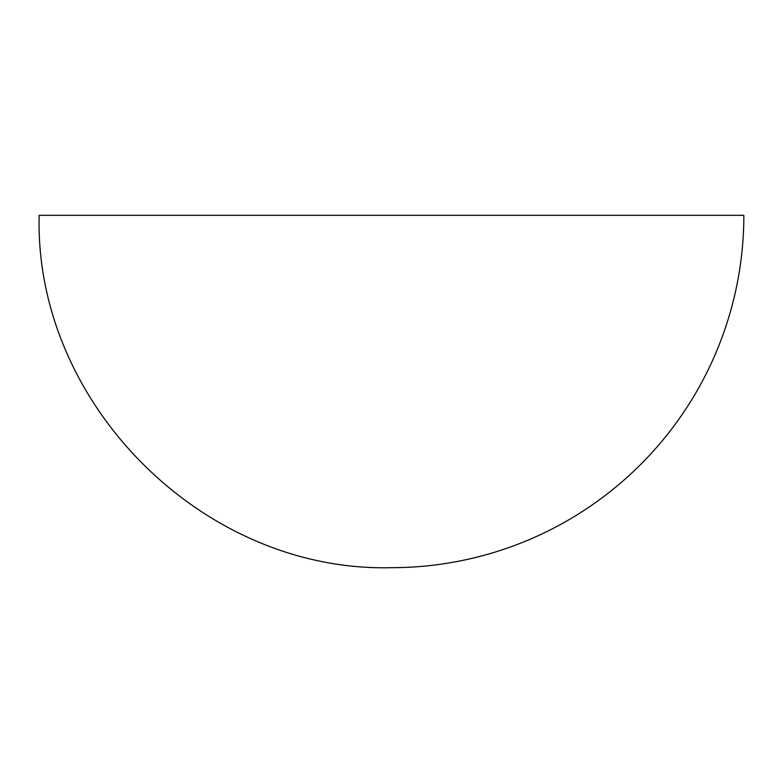 <?xml version="1.0" encoding="UTF-8"?>
<svg xmlns="http://www.w3.org/2000/svg" width="783" height="783" viewBox="0 0 783 783"><rect width="100%" height="100%" fill="white"/><g stroke="black" fill="none" stroke-linecap="round" stroke-linejoin="round"><path stroke-width="1.17" d="M39.15 215.325L743.85 215.325A352.35 352.35 0 0 1 391.5 567.675C203.218 572.53 34.295 403.607 39.15 215.325"/></g></svg>
